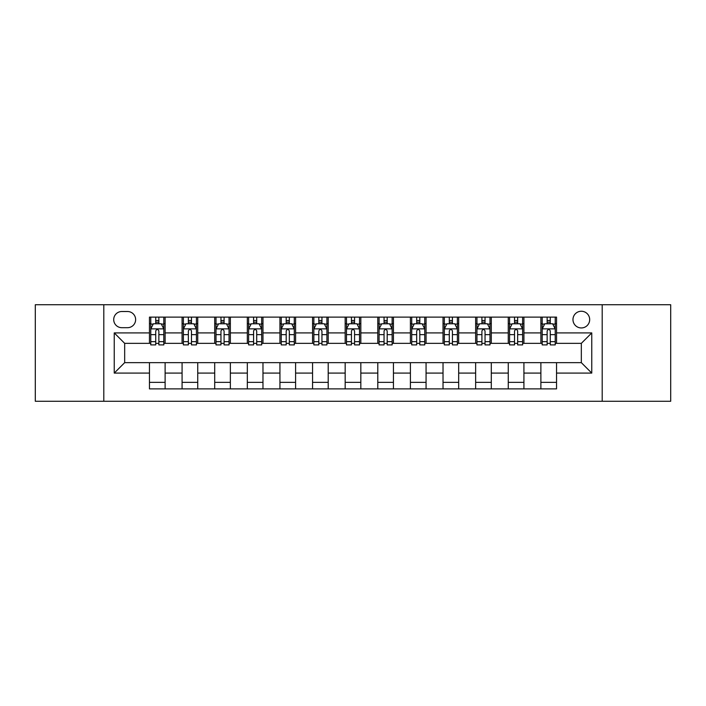 <?xml version="1.0" encoding="UTF-8"?>
<svg xmlns="http://www.w3.org/2000/svg" width="706" height="706" viewBox="0 0 706 706"><rect width="100%" height="100%" fill="white"/><g stroke="black" fill="none" stroke-linecap="round" stroke-linejoin="round"><path stroke-width="1.06" d="M581.329 311.249A8.348 8.348 0 0 0 572.972 319.597A8.348 8.348 0 0 0 581.329 327.946A8.348 8.348 0 0 0 589.678 319.597A8.348 8.348 0 0 0 581.329 311.249M602.2 401.273L670.7 401.273L670.7 304.727L602.2 304.727L602.2 401.273L103.8 401.273L103.8 304.727L35.3 304.727L35.3 401.273L103.8 401.273M121.803 327.69L127.548 327.69A8.093 8.093 0 0 0 135.631 319.597A8.093 8.093 0 0 0 127.548 311.514L121.803 311.514A8.093 8.093 0 0 0 113.71 319.597A8.093 8.093 0 0 0 121.803 327.69M602.2 304.727L103.8 304.727M149.46 373.095L114.24 373.095L114.24 332.905L149.46 332.905L149.46 343.345L124.671 343.345L124.671 362.655L149.46 362.655L149.46 388.882L556.54 388.882L556.54 362.655L581.329 362.655L581.329 343.345L556.54 343.345L556.54 332.905L591.76 332.905L591.76 373.095L556.54 373.095M556.54 332.905L556.54 317.118L149.46 317.118L149.46 332.905M540.884 317.118L540.884 343.345L542.182 343.345M547.141 343.345L550.274 343.345M555.234 343.345L556.54 343.345M540.884 343.345L522.616 343.345M508.258 317.118L508.258 343.345L509.564 343.345M514.524 343.345L517.657 343.345M508.258 343.345L489.999 343.345M475.641 317.118L475.641 343.345L476.947 343.345M481.907 343.345L485.04 343.345M475.641 343.345L457.382 343.345M443.024 317.118L443.024 343.345L444.33 343.345M449.29 343.345L452.422 343.345M443.024 343.345L424.756 343.345M410.407 317.118L410.407 343.345L411.713 343.345M416.672 343.345L419.805 343.345M410.407 343.345L392.139 343.345M377.789 317.118L377.789 343.345L379.096 343.345M384.055 343.345L387.188 343.345M377.789 343.345L359.522 343.345M345.172 317.118L345.172 343.345L346.478 343.345M351.438 343.345L354.562 343.345M345.172 343.345L326.904 343.345M312.555 317.118L312.555 343.345L313.861 343.345M318.812 343.345L321.945 343.345M312.555 343.345L294.287 343.345M279.938 317.118L279.938 343.345L281.244 343.345M286.195 343.345L289.328 343.345M279.938 343.345L261.67 343.345M247.321 317.118L247.321 343.345L248.618 343.345M253.578 343.345L256.71 343.345M247.321 343.345L229.053 343.345M214.703 317.118L214.703 343.345L216.001 343.345M220.96 343.345L224.093 343.345M214.703 343.345L196.436 343.345M182.077 317.118L182.077 343.345L183.383 343.345M188.343 343.345L191.476 343.345M182.077 343.345L163.818 343.345M149.46 343.345L150.766 343.345M155.726 343.345L158.859 343.345M149.46 362.655L165.116 362.655L165.116 388.882M556.54 362.655L165.116 362.655M165.116 317.118L165.116 343.345M149.46 323.648L150.766 323.648M155.726 323.648L158.859 323.648M163.818 323.648L165.116 323.648M149.46 382.352L165.116 382.352M182.077 362.655L182.077 388.882M197.742 317.118L197.742 343.345M182.077 323.648L183.383 323.648M188.343 323.648L191.476 323.648M196.436 323.648L197.742 323.648M197.742 362.655L197.742 388.882M182.077 382.352L197.742 382.352M214.703 362.655L214.703 388.882M230.359 362.655L230.359 388.882M214.703 382.352L230.359 382.352M230.359 317.118L230.359 343.345M214.703 323.648L216.001 323.648M220.96 323.648L224.093 323.648M229.053 323.648L230.359 323.648M247.321 362.655L247.321 388.882M262.976 362.655L262.976 388.882M247.321 382.352L262.976 382.352M262.976 317.118L262.976 343.345M247.321 323.648L248.618 323.648M253.578 323.648L256.71 323.648M261.67 323.648L262.976 323.648M279.938 362.655L279.938 388.882M295.593 362.655L295.593 388.882M279.938 382.352L295.593 382.352M295.593 317.118L295.593 343.345M279.938 323.648L281.244 323.648M286.195 323.648L289.328 323.648M294.287 323.648L295.593 323.648M312.555 362.655L312.555 388.882M328.211 362.655L328.211 388.882M312.555 382.352L328.211 382.352M328.211 317.118L328.211 343.345M312.555 323.648L313.861 323.648M318.812 323.648L321.945 323.648M326.904 323.648L328.211 323.648M345.172 362.655L345.172 388.882M360.828 362.655L360.828 388.882M345.172 382.352L360.828 382.352M360.828 317.118L360.828 343.345M345.172 323.648L346.478 323.648M351.438 323.648L354.562 323.648M359.522 323.648L360.828 323.648M377.789 362.655L377.789 388.882M393.445 362.655L393.445 388.882M377.789 382.352L393.445 382.352M393.445 317.118L393.445 343.345M377.789 323.648L379.096 323.648M384.055 323.648L387.188 323.648M392.139 323.648L393.445 323.648M410.407 362.655L410.407 388.882M426.062 362.655L426.062 388.882M410.407 382.352L426.062 382.352M426.062 317.118L426.062 343.345M410.407 323.648L411.713 323.648M416.672 323.648L419.805 323.648M424.756 323.648L426.062 323.648M443.024 362.655L443.024 388.882M458.679 362.655L458.679 388.882M443.024 382.352L458.679 382.352M458.679 317.118L458.679 343.345M443.024 323.648L444.33 323.648M449.29 323.648L452.422 323.648M457.382 323.648L458.679 323.648M475.641 362.655L475.641 388.882M491.297 362.655L491.297 388.882M475.641 382.352L491.297 382.352M491.297 317.118L491.297 343.345M475.641 323.648L476.947 323.648M481.907 323.648L485.04 323.648M489.999 323.648L491.297 323.648M508.258 362.655L508.258 388.882M523.923 362.655L523.923 388.882M508.258 382.352L523.923 382.352M523.923 317.118L523.923 343.345M508.258 323.648L509.564 323.648M514.524 323.648L517.657 323.648M522.616 323.648L523.923 323.648M540.884 362.655L540.884 388.882M540.884 382.352L556.54 382.352M540.884 323.648L542.182 323.648M547.141 323.648L550.274 323.648M555.234 323.648L556.54 323.648M124.671 343.345L114.24 332.905M124.671 362.655L114.24 373.095M591.76 332.905L581.329 343.345M591.76 373.095L581.329 362.655M158.859 320.515L155.726 320.515M163.818 341.642L158.859 341.642L158.859 344.907L163.818 344.907L163.818 328.996L161.206 323.772L153.379 323.772L150.766 328.996L150.766 344.907L155.726 344.907L155.726 341.642L150.766 341.642M150.766 328.996L150.766 317.118M163.818 328.996L163.818 317.118M155.726 323.772L155.726 317.118M158.859 317.118L158.859 323.772M158.859 341.642L158.859 330.946C157.817 328.943 156.767 328.943 155.726 330.946L155.726 341.642M191.476 320.515L188.343 320.515M196.436 341.642L191.476 341.642L191.476 344.907L196.436 344.907L196.436 328.996L193.823 323.772L185.996 323.772L183.383 328.996L183.383 344.907L188.343 344.907L188.343 341.642L183.383 341.642M183.383 328.996L183.383 317.118M196.436 328.996L196.436 317.118M188.343 323.772L188.343 317.118M191.476 317.118L191.476 323.772M191.476 341.642L191.476 330.946C190.435 328.943 189.393 328.943 188.343 330.946L188.343 341.642M224.093 320.515L220.96 320.515M229.053 341.642L224.093 341.642L224.093 344.907L229.053 344.907L229.053 328.996L226.441 323.772L218.613 323.772L216.001 328.996L216.001 344.907L220.96 344.907L220.96 341.642L216.001 341.642M216.001 328.996L216.001 317.118M229.053 328.996L229.053 317.118M220.96 323.772L220.96 317.118M224.093 317.118L224.093 323.772M224.093 341.642L224.093 330.946C223.052 328.943 222.011 328.943 220.96 330.946L220.96 341.642M256.71 320.515L253.578 320.515M261.67 341.642L256.71 341.642L256.71 344.907L261.67 344.907L261.67 328.996L259.058 323.772L251.23 323.772L248.618 328.996L248.618 344.907L253.578 344.907L253.578 341.642L248.618 341.642M248.618 328.996L248.618 317.118M261.67 328.996L261.67 317.118M253.578 323.772L253.578 317.118M256.71 317.118L256.71 323.772M256.71 341.642L256.71 330.946C255.669 328.943 254.628 328.943 253.578 330.946L253.578 341.642M289.328 320.515L286.195 320.515M294.287 341.642L289.328 341.642L289.328 344.907L294.287 344.907L294.287 328.996L291.675 323.772L283.847 323.772L281.244 328.996L281.244 344.907L286.195 344.907L286.195 341.642L281.244 341.642M281.244 328.996L281.244 317.118M294.287 328.996L294.287 317.118M286.195 323.772L286.195 317.118M289.328 317.118L289.328 323.772M289.328 341.642L289.328 330.946C288.286 328.943 287.245 328.943 286.195 330.946L286.195 341.642M321.945 320.515L318.812 320.515M326.904 341.642L321.945 341.642L321.945 344.907L326.904 344.907L326.904 328.996L324.292 323.772L316.464 323.772L313.861 328.996L313.861 344.907L318.812 344.907L318.812 341.642L313.861 341.642M313.861 328.996L313.861 317.118M326.904 328.996L326.904 317.118M318.812 323.772L318.812 317.118M321.945 317.118L321.945 323.772M321.945 341.642L321.945 330.946C320.903 328.943 319.862 328.943 318.812 330.946L318.812 341.642M354.562 320.515L351.438 320.515M359.522 341.642L354.562 341.642L354.562 344.907L359.522 344.907L359.522 328.996L356.918 323.772L349.082 323.772L346.478 328.996L346.478 344.907L351.438 344.907L351.438 341.642L346.478 341.642M346.478 328.996L346.478 317.118M359.522 328.996L359.522 317.118M351.438 323.772L351.438 317.118M354.562 317.118L354.562 323.772M354.562 341.642L354.562 330.946C353.521 328.943 352.479 328.943 351.438 330.946L351.438 341.642M387.188 320.515L384.055 320.515M392.139 341.642L387.188 341.642L387.188 344.907L392.139 344.907L392.139 328.996L389.535 323.772L381.708 323.772L379.096 328.996L379.096 344.907L384.055 344.907L384.055 341.642L379.096 341.642M379.096 328.996L379.096 317.118M392.139 328.996L392.139 317.118M384.055 323.772L384.055 317.118M387.188 317.118L387.188 323.772M387.188 341.642L387.188 330.946C386.138 328.943 385.097 328.943 384.055 330.946L384.055 341.642M419.805 320.515L416.672 320.515M424.756 341.642L419.805 341.642L419.805 344.907L424.756 344.907L424.756 328.996L422.153 323.772L414.325 323.772L411.713 328.996L411.713 344.907L416.672 344.907L416.672 341.642L411.713 341.642M411.713 328.996L411.713 317.118M424.756 328.996L424.756 317.118M416.672 323.772L416.672 317.118M419.805 317.118L419.805 323.772M419.805 341.642L419.805 330.946C418.755 328.943 417.714 328.943 416.672 330.946L416.672 341.642M452.422 320.515L449.29 320.515M457.382 341.642L452.422 341.642L452.422 344.907L457.382 344.907L457.382 328.996L454.77 323.772L446.942 323.772L444.33 328.996L444.33 344.907L449.29 344.907L449.29 341.642L444.33 341.642M444.33 328.996L444.33 317.118M457.382 328.996L457.382 317.118M449.29 323.772L449.29 317.118M452.422 317.118L452.422 323.772M452.422 341.642L452.422 330.946C451.381 328.943 450.331 328.943 449.29 330.946L449.29 341.642M485.04 320.515L481.907 320.515M489.999 341.642L485.04 341.642L485.04 344.907L489.999 344.907L489.999 328.996L487.387 323.772L479.559 323.772L476.947 328.996L476.947 344.907L481.907 344.907L481.907 341.642L476.947 341.642M476.947 328.996L476.947 317.118M489.999 328.996L489.999 317.118M481.907 323.772L481.907 317.118M485.04 317.118L485.04 323.772M485.04 341.642L485.04 330.946C483.998 328.943 482.948 328.943 481.907 330.946L481.907 341.642M517.657 320.515L514.524 320.515M522.616 341.642L517.657 341.642L517.657 344.907L522.616 344.907L522.616 328.996L520.004 323.772L512.177 323.772L509.564 328.996L509.564 344.907L514.524 344.907L514.524 341.642L509.564 341.642M509.564 328.996L509.564 317.118M522.616 328.996L522.616 317.118M514.524 323.772L514.524 317.118M517.657 317.118L517.657 323.772M517.657 341.642L517.657 330.946C516.615 328.943 515.574 328.943 514.524 330.946L514.524 341.642M550.274 320.515L547.141 320.515M555.234 341.642L550.274 341.642L550.274 344.907L555.234 344.907L555.234 328.996L552.621 323.772L544.794 323.772L542.182 328.996L542.182 344.907L547.141 344.907L547.141 341.642L542.182 341.642M542.182 328.996L542.182 317.118M555.234 328.996L555.234 317.118M547.141 323.772L547.141 317.118M550.274 317.118L550.274 323.772M550.274 341.642L550.274 330.946C549.233 328.943 548.191 328.943 547.141 330.946L547.141 341.642M182.077 373.095L165.116 373.095M182.077 332.905L165.116 332.905M214.703 332.905L197.742 332.905M214.703 373.095L197.742 373.095M247.321 332.905L230.359 332.905M247.321 373.095L230.359 373.095M279.938 332.905L262.976 332.905M279.938 373.095L262.976 373.095M312.555 332.905L295.593 332.905M312.555 373.095L295.593 373.095M345.172 332.905L328.211 332.905M345.172 373.095L328.211 373.095M377.789 332.905L360.828 332.905M377.789 373.095L360.828 373.095M410.407 332.905L393.445 332.905M410.407 373.095L393.445 373.095M443.024 332.905L426.062 332.905M443.024 373.095L426.062 373.095M475.641 332.905L458.679 332.905M475.641 373.095L458.679 373.095M508.258 332.905L491.297 332.905M508.258 373.095L491.297 373.095M540.884 332.905L523.923 332.905M540.884 373.095L523.923 373.095M163.748 328.864L150.837 328.864M150.766 324.089L153.22 324.089M161.365 324.089L163.818 324.089M155.726 334.644L150.766 334.644M163.818 334.644L158.859 334.644M158.859 322.174L155.726 322.174M196.365 328.864L183.454 328.864M183.383 324.089L185.837 324.089M193.982 324.089L196.436 324.089M188.343 334.644L183.383 334.644M196.436 334.644L191.476 334.644M191.476 322.174L188.343 322.174M228.982 328.864L216.071 328.864M216.001 324.089L218.454 324.089M226.6 324.089L229.053 324.089M220.96 334.644L216.001 334.644M229.053 334.644L224.093 334.644M224.093 322.174L220.96 322.174M261.608 328.864L248.689 328.864M248.618 324.089L251.071 324.089M259.217 324.089L261.67 324.089M253.578 334.644L248.618 334.644M261.67 334.644L256.71 334.644M256.71 322.174L253.578 322.174M294.225 328.864L281.306 328.864M281.244 324.089L283.697 324.089M291.834 324.089L294.287 324.089M286.195 334.644L281.244 334.644M294.287 334.644L289.328 334.644M289.328 322.174L286.195 322.174M326.843 328.864L313.923 328.864M313.861 324.089L316.314 324.089M324.451 324.089L326.904 324.089M318.812 334.644L313.861 334.644M326.904 334.644L321.945 334.644M321.945 322.174L318.812 322.174M359.46 328.864L346.54 328.864M346.478 324.089L348.932 324.089M357.068 324.089L359.522 324.089M351.438 334.644L346.478 334.644M359.522 334.644L354.562 334.644M354.562 322.174L351.438 322.174M392.077 328.864L379.157 328.864M379.096 324.089L381.549 324.089M389.686 324.089L392.139 324.089M384.055 334.644L379.096 334.644M392.139 334.644L387.188 334.644M387.188 322.174L384.055 322.174M424.694 328.864L411.774 328.864M411.713 324.089L414.166 324.089M422.303 324.089L424.756 324.089M416.672 334.644L411.713 334.644M424.756 334.644L419.805 334.644M419.805 322.174L416.672 322.174M457.312 328.864L444.392 328.864M444.33 324.089L446.783 324.089M454.929 324.089L457.382 324.089M449.29 334.644L444.33 334.644M457.382 334.644L452.422 334.644M452.422 322.174L449.29 322.174M489.929 328.864L477.018 328.864M476.947 324.089L479.4 324.089M487.546 324.089L489.999 324.089M481.907 334.644L476.947 334.644M489.999 334.644L485.04 334.644M485.04 322.174L481.907 322.174M522.546 328.864L509.635 328.864M509.564 324.089L512.018 324.089M520.163 324.089L522.616 324.089M514.524 334.644L509.564 334.644M522.616 334.644L517.657 334.644M517.657 322.174L514.524 322.174M555.163 328.864L542.252 328.864M542.182 324.089L544.635 324.089M552.78 324.089L555.234 324.089M547.141 334.644L542.182 334.644M555.234 334.644L550.274 334.644M550.274 322.174L547.141 322.174"/></g></svg>
